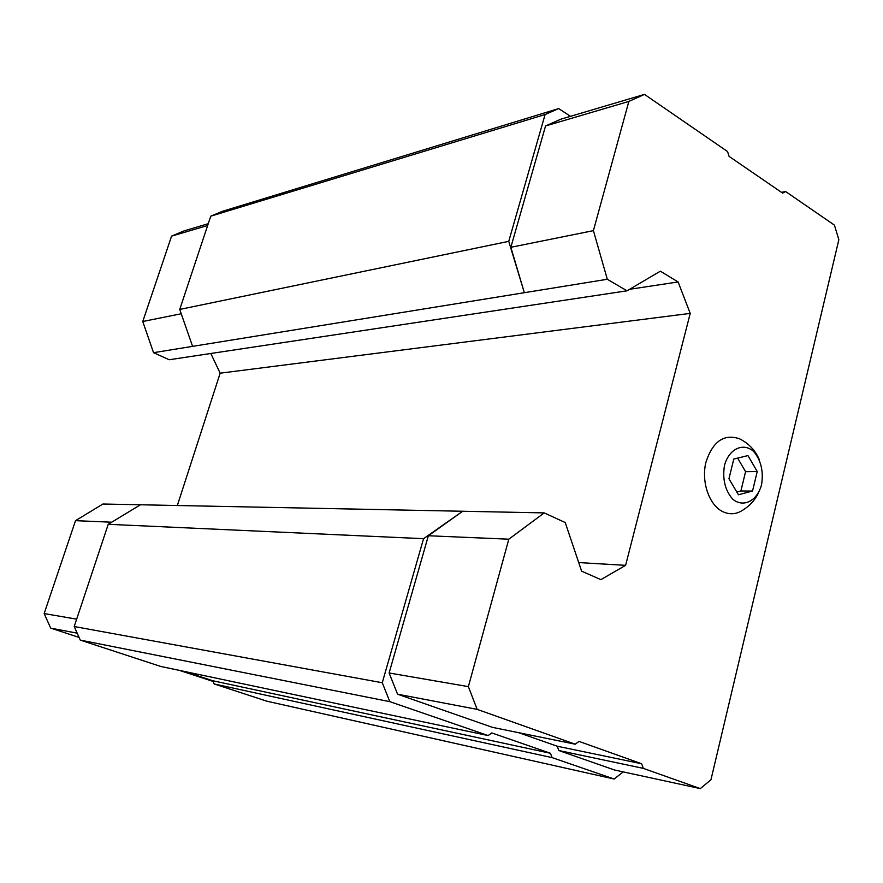 <?xml version="1.0" encoding="UTF-8"?>
<svg xmlns="http://www.w3.org/2000/svg" width="883" height="883" viewBox="0 0 883 883"><rect width="100%" height="100%" fill="white"/><g stroke="black" fill="none" stroke-linecap="round" stroke-linejoin="round"><path stroke-width="1.32" d="M752.537 491.025L757.228 471.533L747.934 455.584L733.773 459.061L728.95 478.763L738.431 494.767L752.537 491.025L740.892 491.003L745.572 471.665L737.636 458.111M761.543 484.767C763.674 471.334 761.014 460.209 753.574 451.368C743.177 442.228 729.049 448.785 724.501 465.286C722.294 479.028 725.02 490.319 732.691 499.149C743.354 508.078 757.217 500.97 761.543 484.767M508.751 241.346L524.336 292.703L192.593 346.368L179.724 309.436L210.75 216.18L222.284 211.357L558.674 108.587L545.087 114.536L508.751 241.346L179.724 309.436M627.018 290.816L660.352 271.191L678.111 281.953L690.219 313.388L625.617 565.341L600.893 579.634L581.61 571.158L565.219 522.537L544.215 512.902L508.807 539.193L468.376 686.632L477.151 709.369L575.252 744.203L578.983 741.389L641.654 763.762L643.321 768.376L700.296 788.607L710.947 779.777L838.85 239.701L834.424 225.132L785.605 191.523L782.625 193.123L729.093 156.39L727.581 151.578L644.491 94.393L560.826 119.194L545.551 125.96L510.849 247.295L524.336 292.703L607.316 279.271L627.018 290.816L169.194 359.745L153.543 352.681L192.593 346.368M518.785 732.724L557.184 746.201L558.807 750.528L614.48 769.987L700.296 788.607M544.215 512.902L462.692 511.257L428.365 535.749L389.116 672.978L397.571 694.204L492.559 727.382L575.252 744.203M111.688 522.206L75.519 520.661L102.936 504.016L462.692 511.257L423.553 538.685L382.273 682.747L389.822 701.654L488.156 735.561L491.798 732.934L550.451 753.276L552.085 757.614L614.16 779.027L623.221 771.874M570.506 116.324L558.674 108.587M545.087 114.536L210.75 216.18M678.111 281.953L629.612 289.293M210.794 353.476L220.165 373.178L177.34 505.517M690.219 313.388L220.165 373.178M625.617 565.341L578.707 562.57M140.474 504.767L108.234 524.303L74.216 626.522L80.265 640.098L160.761 666.455L488.156 735.561M423.553 538.685L108.234 524.303M382.273 682.747L74.216 626.522M389.822 701.654L80.265 640.098M184.613 671.488L212.825 680.76L214.183 683.95L266.92 701.212L614.16 779.027M550.451 753.276L212.825 680.76M552.085 757.614L214.183 683.95M785.605 191.523L781.499 192.351M644.491 94.393L628.851 101.424L545.551 125.96M628.851 101.424L593.409 230.651L510.849 247.295M593.409 230.651L607.316 279.271M508.807 539.193L428.365 535.749M468.376 686.632L389.116 672.978M477.151 709.369L397.571 694.204M641.654 763.762L557.184 746.201M643.321 768.376L558.807 750.528M759.214 459.414C755.219 450.242 748.641 443.365 739.501 438.774C723.872 433.553 712.658 441.456 705.859 462.504C701.168 481.963 709.159 505.021 722.68 511.61C729.766 514.944 736.61 514.37 743.221 509.855C750.02 505.573 755.142 499.866 758.563 492.736M207.648 225.518L171.578 236.136L184.183 230.849L208.245 223.708M171.578 236.136L142.759 321.511L181.225 313.752M142.759 321.511L153.543 352.681M75.519 520.661L44.15 613.564L76.666 619.16M44.15 613.564L50.695 628.122L77.174 633.166M50.695 628.122L79.084 637.438M179.867 670.484L184.944 671.599M179.889 670.528L213.112 681.444M757.228 471.533L745.572 471.665M736.83 492.074L740.892 491.003"/></g></svg>
